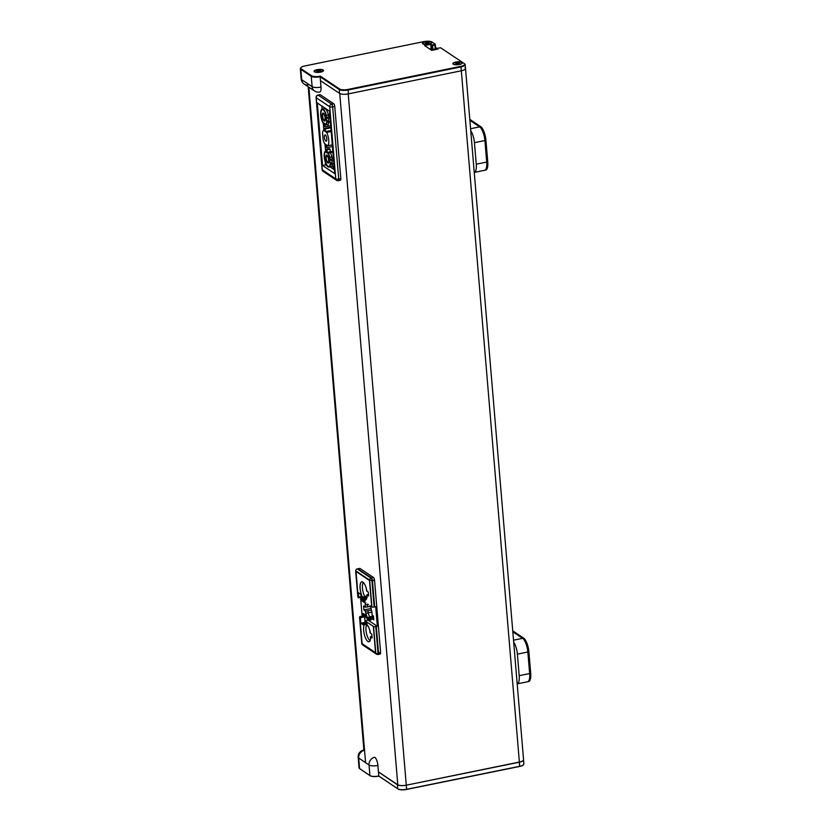<?xml version="1.0" encoding="UTF-8"?>
<svg xmlns="http://www.w3.org/2000/svg" width="831" height="831" viewBox="0 0 831 831"><rect width="100%" height="100%" fill="white"/><g stroke="black" fill="none" stroke-linecap="round" stroke-linejoin="round"><path stroke-width="1.25" d="M340.128 180.182A2.275 0.779 -101.6 0 0 340.409 180.244L338.31 180.68A2.275 0.779 -101.6 0 1 338.04 180.607A2.275 2.015 -56.3 0 1 336.597 180.337A2.275 2.015 -56.3 0 0 338.04 180.607A2.275 0.779 -101.6 0 0 338.31 180.68A2.275 0.779 -101.6 0 0 338.726 179.029L332.67 106.887A2.275 0.779 -101.6 0 0 331.621 104.155L318.148 95.16L320.236 94.724A2.275 0.779 -101.6 0 0 319.966 94.661A2.275 0.779 78.4 0 1 320.236 94.724L333.709 103.73A2.275 0.779 78.4 0 1 334.384 104.768A2.275 0.779 78.4 0 1 334.758 106.461L340.824 178.603A2.275 0.779 78.4 0 1 340.689 179.953A2.275 0.779 78.4 0 1 340.409 180.244A2.275 0.779 -101.6 0 0 340.824 178.603L338.726 179.029L332.67 106.887A2.275 0.696 175.2 0 1 329.71 106.732A2.275 2.015 -56.3 0 1 331.621 104.155L318.148 95.16A2.275 2.015 123.7 0 0 316.237 97.736A2.275 0.696 175.2 0 1 316.071 97.497A2.275 0.696 -4.8 0 0 316.237 97.736L329.71 106.732L335.766 178.883A2.275 0.696 -4.8 0 0 338.726 179.029A2.275 0.696 175.2 0 1 337.002 179.164A2.275 0.696 175.2 0 1 335.766 178.883L322.303 169.877A2.275 2.015 123.7 0 0 323.124 171.342A2.275 2.015 -56.3 0 1 322.303 169.877L316.237 97.736L329.71 106.732L335.766 178.883L322.303 169.877L316.237 97.736A2.275 2.015 123.7 0 1 318.148 95.16A2.275 0.779 -101.6 0 0 317.878 95.087A2.275 2.275 0 0 0 316.071 97.497L322.127 169.638A2.275 0.696 -4.8 0 0 322.303 169.877A2.275 0.696 -4.8 0 1 322.127 169.638A2.275 2.275 0 0 0 323.124 171.342L336.597 180.337A2.275 2.015 -56.3 0 1 335.766 178.883A2.275 2.015 -56.3 0 0 336.597 180.337L323.124 171.342A2.275 2.015 -56.3 0 0 323.217 171.404M330.052 166.844L334.384 169.732L330.063 166.844M325.762 163.385L325.472 164.87L322.542 165.473L317.297 103.013L329.471 111.146L334.716 173.596L322.542 165.473L317.297 103.013L329.471 111.146L334.716 173.596L322.542 165.473L325.472 164.87L327.102 165.868M334.322 168.963L333.667 169.254M325.357 163.468L325.97 163.884M330.323 152.686A8.175 2.805 78.4 0 1 331.953 156.924L329.865 157.35A8.175 2.805 -101.6 0 0 328.235 153.112L332.909 152.156L330.323 152.686L329.284 151.99M328.235 153.112L327.185 152.416L326.978 149.829L326.188 149.31L326.406 151.886L325.368 151.19A8.175 2.805 -101.6 0 0 324.755 160.175A8.175 2.805 -101.6 0 0 329.014 167.052A8.175 2.805 -101.6 0 0 330.458 164.455L333.885 163.749L332.514 163.624M332.12 158.97L331.953 156.924M330.426 164.143L332.545 164.029A8.175 2.805 78.4 0 1 331.102 166.626A8.175 2.805 78.4 0 1 330.831 166.647M330.458 164.455L330.281 162.409L332.192 163.686L331.943 160.674L330.032 159.396L333.48 158.96M329.388 149.341L329.325 148.666L330.104 149.185L330.323 151.772L332.836 151.263L327.185 152.416M326.188 149.31L329.325 148.666M326.978 149.829L330.104 149.185M330.769 127.808L330.811 127.205M324.433 128.421L324.661 131.111L323.467 130.311A8.175 2.805 -101.6 0 0 322.532 132.638L323.134 139.743A8.175 2.805 -101.6 0 0 324.589 143.659L325.783 144.459L326.012 147.149L326.791 147.679L326.562 144.989L327.767 145.789A8.175 2.805 -101.6 0 0 326.645 132.43L325.44 131.63L325.222 128.94L324.433 128.421L330.707 127.133M326.926 122.458L326.76 120.412L328.671 121.69L328.422 118.677L326.51 117.4L326.334 115.353A8.175 2.805 -101.6 0 0 322.21 109.038A8.175 2.805 -101.6 0 0 320.683 114.408A8.175 2.805 -101.6 0 0 322.999 122.988L324.028 123.674L324.246 126.239L325.035 126.769L324.817 124.203L325.866 124.899A8.175 2.805 -101.6 0 0 326.926 122.458L330.354 121.762L328.983 121.627M328.598 116.974L328.422 114.927L329.762 114.657L326.334 115.353M329.959 116.963L326.51 117.4M326.905 122.147L329.024 122.032A8.175 2.805 78.4 0 1 327.954 124.473L325.866 124.899M328.027 124.453L328.152 126.125M330.686 125.626L328.172 126.146M324.038 108.705A8.175 2.805 78.4 0 1 324.298 108.612A8.175 2.805 78.4 0 1 325.295 108.871A8.175 2.805 78.4 0 1 328.422 114.927M328.224 153.652A7.562 2.597 78.4 0 1 329.637 157.339L330.208 164.154A7.562 2.597 78.4 0 1 328.64 166.47A7.562 2.597 78.4 0 1 327.985 166.221A7.562 2.597 78.4 0 1 324.713 158.929A7.562 2.597 78.4 0 1 325.472 151.813L328.224 153.652M326.116 115.343L326.687 122.157A7.562 2.597 78.4 0 1 325.752 124.286L323.01 122.448A7.562 2.597 78.4 0 1 320.943 114.886A7.562 2.597 78.4 0 1 322.096 109.723A7.562 2.597 78.4 0 1 323.249 109.879A7.562 2.597 78.4 0 1 326.116 115.343M327.705 162.918A4.093 1.402 -101.6 0 0 328.193 163.053A4.093 1.402 -101.6 0 0 328.868 159.427A4.093 1.402 -101.6 0 0 327.05 155.168A4.093 1.402 -101.6 0 0 326.562 155.033A4.093 1.402 -101.6 0 0 325.887 158.659A4.093 1.402 -101.6 0 0 327.705 162.918M324.173 120.921A4.093 1.402 -101.6 0 0 324.672 121.056A4.093 1.402 -101.6 0 0 325.337 117.441A4.093 1.402 -101.6 0 0 323.529 113.172A4.093 1.402 -101.6 0 0 323.03 113.047A4.093 1.402 -101.6 0 0 322.366 116.662A4.093 1.402 -101.6 0 0 324.173 120.921M373.493 577.503L371.405 577.929L357.932 568.934A2.275 0.779 -101.6 0 0 357.662 568.861L359.75 568.435A2.275 0.779 78.4 0 1 360.02 568.508L373.493 577.503A2.275 0.779 78.4 0 1 374.168 578.542A2.275 0.779 78.4 0 1 374.542 580.235L380.608 652.377A2.275 0.779 78.4 0 1 380.473 653.737A2.275 0.779 78.4 0 1 380.193 654.028L378.095 654.454A2.275 0.779 -101.6 0 0 378.385 654.163A2.275 0.779 -101.6 0 0 378.531 653.353M359.875 617.381A2.275 0.696 175.2 0 1 359.709 617.142A2.275 0.696 175.2 0 1 359.875 616.851A2.275 0.696 175.2 0 1 361.101 616.373L362.139 616.166L360.571 597.489L362.139 616.166L363.324 616.955L359.875 617.381L360.342 622.876L363.469 624.964L360.862 623.229L360.394 617.734L359.657 617.236A1.704 0.519 175.2 0 1 359.532 617.059A1.704 0.519 175.2 0 1 360.571 616.488L362.139 616.166L363.531 617.09L360.394 617.734M374.334 606.994A2.275 0.696 -4.8 0 0 374.667 606.942L375.705 606.723L377.357 626.325L376.308 626.532A2.275 0.696 -4.8 0 1 374.573 626.667A2.275 0.696 -4.8 0 1 373.348 626.387L364.965 620.778L368.102 620.134L365.993 617.111L365.848 615.283L363.022 613.403L363.324 616.955M370.855 619.884A9.12 3.127 -101.6 0 0 371.696 618.472L373.773 619.864L373.451 615.989L372.101 615.085A9.12 3.127 -101.6 0 0 370.065 605.685A9.12 3.127 78.4 0 1 372.101 615.085L373.451 615.989L373.773 619.864L371.696 618.472L373.607 617.817L369.774 619.168L370.855 619.884M363.531 617.09L363.24 613.538L365.848 615.283L365.993 617.111L368.102 620.134L368.746 620.57L368.642 619.292A9.12 3.127 78.4 0 1 365.297 610.847L363.916 609.923L363.594 606.048L364.965 606.973A9.12 3.127 78.4 0 1 365.848 602.87A9.12 3.127 -101.6 0 0 365.121 604.958L365.318 607.201L363.594 606.048L363.916 609.923L365.64 611.076L365.827 613.32A9.12 3.127 -101.6 0 0 367.479 617.63L368.559 618.347L368.746 620.57L369.961 621.391L369.774 619.168M361.454 596.492L358.66 597.063L358.296 592.648L360.903 594.383L357.766 592.295L358.234 597.79L361.682 597.354L361.973 600.906L364.799 602.787L362.191 601.052L361.828 596.731M371.696 618.472A9.12 3.127 78.4 0 1 369.857 620.113L369.961 621.391L377.357 626.325L375.789 626.647A1.704 0.519 175.2 0 1 373.566 626.522L364.965 620.778L368.102 620.134L377.357 626.325L375.705 606.713L374.137 607.035L371.883 580.235A1.704 0.582 -101.6 0 0 371.104 578.179A1.704 1.517 123.7 0 0 369.67 580.121A1.704 0.519 -4.8 0 0 371.883 580.235L374.542 580.235L380.608 652.377L378.032 653.457A1.704 0.519 175.2 0 1 375.82 653.343L361.911 644.046A1.704 0.519 175.2 0 1 361.786 643.869A1.704 0.519 175.2 0 1 361.88 643.672M358.234 597.79A2.275 0.696 175.2 0 1 358.057 597.551L357.974 596.606M371.8 606.838A2.275 0.696 175.2 0 1 371.706 606.786L371.914 606.921A1.704 0.519 -4.8 0 0 374.137 607.035M364.269 622.751L365.183 623.364L364.965 620.778L365.183 623.364L364.269 622.751L364.352 623.832L363.313 623.136L363.469 624.964L363.313 623.136L364.279 622.938L363.313 623.136L364.352 623.832L364.269 622.751L365.11 622.585M367.073 624.922L364.84 624.123A9.12 3.127 -101.6 0 0 363.957 632.723A9.12 3.127 -101.6 0 0 367.884 641.47A9.12 3.127 -101.6 0 0 369.286 641.657A9.12 3.127 -101.6 0 0 370.574 639.039L370.387 636.806L371.966 636.307M365.92 624.839L365.702 622.294L366.918 623.105L365.702 622.294L365.837 623.894A9.12 3.127 78.4 0 0 365.328 623.884A9.12 3.127 78.4 0 0 364.103 633.451A9.12 3.127 78.4 0 0 368.995 641.761A9.12 3.127 78.4 0 0 370.73 637.034L370.387 636.806M366.918 623.105L367.136 625.65L368.216 626.366A9.12 3.127 -101.6 0 1 369.868 630.677L370.055 632.921L371.779 634.074L372.101 637.948L371.779 634.063L370.397 633.149A9.12 3.127 78.4 0 0 367.053 624.704L366.918 623.105M369.888 620.425L368.746 620.57L369.878 620.342M368.559 618.347L373.514 616.747M370.605 617.35L369.587 616.664A8.518 2.919 78.4 0 1 368.143 612.894L367.967 610.806L365.64 611.076M367.479 617.63L373.316 615.906M365.827 613.32L371.873 612.135M367.967 610.806L371.499 610.079M363.916 609.923L371.073 608.458M365.318 607.201L370.356 606.37M367.634 606.931L367.458 604.843A8.518 2.919 78.4 0 1 367.634 604.075M365.121 604.958L368.476 604.636M363.095 598.6L363.313 601.187L362.098 596.907L363.095 598.569M360.903 594.383L361.049 596.211L362.098 596.907L361.049 596.211L360.903 594.383M366.876 597.821L364.882 598.808L365.089 601.353L363.874 600.543L363.666 597.998L367.022 596.72M364.923 598.787L363.749 599.026A9.214 3.158 78.4 0 1 360.176 589.179A9.214 3.158 78.4 0 1 361.786 581.804A9.214 3.158 78.4 0 1 366.907 591.184L368.258 592.077L366.533 590.934L366.346 588.691A9.12 3.127 -101.6 0 0 362.908 582.178A9.12 3.127 -101.6 0 0 362.119 581.866A9.12 3.127 -101.6 0 0 360.083 587.351A9.12 3.127 -101.6 0 0 362.586 597.271L363.666 597.998M368.486 594.809L367.24 595.058L368.58 595.962L368.258 592.077L368.58 595.962L366.855 594.809L368.445 594.31M364.882 598.808L365.962 599.525A9.12 3.127 -101.6 0 0 367.042 597.053L366.855 594.809M370.138 640.597A8.518 2.919 78.4 0 1 369.93 640.472A8.518 2.919 78.4 0 1 366.44 633.201A8.518 2.919 78.4 0 1 366.596 624.881M367.24 595.058A9.214 3.158 78.4 0 1 365.484 599.857A9.214 3.158 78.4 0 1 364.965 599.837L365.089 601.353L363.874 600.543L365.006 600.314M365.702 596.99L364.684 596.315A8.518 2.919 78.4 0 1 363.324 582.51M362.586 597.271L366.938 595.848M430.323 43.638A4.311 1.33 175.2 0 1 423.062 43.69A4.311 1.33 175.2 0 1 428.1 41.612A4.311 1.33 175.2 0 1 430.323 43.638M425.119 43.409L426.272 42.412L429.212 42.547L428.048 43.544L425.119 43.409M461.88 63.021A4.311 1.33 175.2 0 1 455.284 64.589A4.311 1.33 175.2 0 1 455.585 62.273A4.311 1.33 175.2 0 1 461.88 63.021M456.593 63.987L455.585 63.146L456.759 62.72L459.657 62.886L456.593 63.987M316.206 70.043A4.311 1.33 175.2 0 1 323.062 70.417A4.311 1.33 175.2 0 1 317.13 72.266A4.311 1.33 175.2 0 1 316.206 70.043M320.974 70.583L319.312 71.539L316.632 71.237L318.294 70.282L320.974 70.583M328.422 118.677L330.073 118.334M328.671 121.69L330.323 121.357M324.1 120.069A3.179 1.091 78.4 0 1 322.698 116.745A3.179 1.091 78.4 0 1 323.217 113.93A3.179 1.091 78.4 0 1 324.921 116.828A3.179 1.091 78.4 0 1 324.485 120.163A3.179 1.091 78.4 0 1 324.1 120.069M325.035 126.769L328.172 126.125M326.791 147.679L332.442 146.516M327.767 145.789L332.296 144.854M326.645 132.43L331.174 131.506M325.866 141.062A3.179 1.091 78.4 0 1 324.454 137.749A3.179 1.091 78.4 0 1 324.973 134.934A3.179 1.091 78.4 0 1 326.676 137.832A3.179 1.091 78.4 0 1 326.251 141.166A3.179 1.091 78.4 0 1 325.866 141.062M325.44 131.63L331.091 130.477M325.222 128.94L330.863 127.787M323.467 130.311L324.578 130.083M317.878 95.087L319.966 94.661L317.878 95.087A2.275 0.779 -101.6 0 1 318.148 95.16L320.236 94.724L333.709 103.73L331.621 104.155A2.275 2.015 123.7 0 0 329.71 106.732A2.275 0.696 175.2 0 0 330.935 107.022A2.275 0.696 175.2 0 0 332.67 106.887L334.758 106.461L340.824 178.603L338.726 179.029A2.275 0.779 -101.6 0 1 338.601 180.379A2.275 0.779 -101.6 0 1 338.31 180.68L340.409 180.244M321.805 106.025L322.064 109.079M323.238 123.144L323.841 130.228M324.983 143.929L325.596 151.149M332.192 163.686L333.854 163.343M331.943 160.674L333.595 160.331M327.632 162.055A3.179 1.091 78.4 0 1 326.219 158.742A3.179 1.091 78.4 0 1 326.739 155.937A3.179 1.091 78.4 0 1 328.442 158.825A3.179 1.091 78.4 0 1 328.016 162.159A3.179 1.091 78.4 0 1 327.632 162.055M325.368 151.19L326.334 150.993M330.032 159.396L329.865 157.35M377.274 654.464L379.019 654.267M379.912 653.955L378.874 654.163M357.891 596.191A1.704 0.519 -4.8 0 0 357.797 596.388A1.704 0.519 -4.8 0 0 357.922 596.565L358.66 597.063M355.782 570.419A1.704 0.519 -4.8 0 0 355.637 570.648A1.704 0.519 -4.8 0 0 355.761 570.835A1.704 1.517 -56.3 0 1 357.195 568.892L371.104 578.179M363.874 600.543L363.749 599.026M372.008 636.775L370.73 637.034M366.97 623.666L365.837 623.894M363.043 598.559L363.23 600.834L362.191 601.052M364.362 614.286L365.1 622.409M365.038 622.367L360.862 623.229M457.393 62.678L458.639 63.509L457.393 62.678M462.316 65.961L462.929 66.376L462.316 65.961M358.182 757.311A6.814 6.814 0 0 1 363.614 750.061A6.814 2.316 78.5 0 1 364.425 750.279A6.814 6.056 124 0 0 358.691 758.017A6.814 2.098 175.2 0 1 358.182 757.311L359.065 767.865A6.814 2.098 -4.8 0 0 359.574 768.571L369.92 775.552A6.814 2.098 -4.8 0 0 378.78 776.019L397.748 788.827A6.814 2.098 -4.8 0 0 406.619 789.294L519.655 766.307L519.313 762.214L406.276 785.202L348.231 93.913L461.33 70.78A6.814 2.098 -4.8 0 0 465.516 68.464A6.814 2.098 -4.8 0 0 464.996 67.747M461.008 66.896L461.33 70.78L348.449 93.872L348.127 89.997L461.008 66.896A6.814 2.098 -4.8 0 0 465.183 64.589A6.814 2.098 -4.8 0 0 464.664 63.873L464.477 63.748M300.843 67.706A6.814 2.098 -4.8 0 0 300.303 68.63A6.814 2.098 -4.8 0 0 300.822 69.337L311.251 76.307A6.814 2.098 -4.8 0 0 320.122 76.764L339.245 89.53L339.567 93.415A6.814 2.098 -4.8 0 0 348.449 93.872M339.567 93.415L320.454 80.638L339.754 93.529A6.814 2.098 -4.8 0 0 348.231 93.913M315.261 77.179L314.295 76.525L315.261 77.179M432.577 46.12A6.814 2.098 -4.8 0 0 431.964 45.871M435.943 48.343L435.143 47.814L435.932 48.343L435.153 44.168M433.055 50.089L432.993 49.393L435.226 48.936L432.889 49.413L432.525 45.57L434.925 45.082L435.226 48.936L435.932 48.343M436.805 49.32L436.701 48.323L437.875 49.102L431.746 50.359L424.599 45.58L430.718 44.323L431.891 45.103L432.297 49.382L432.889 49.413M432.297 49.382L431.123 48.593L429.585 48.915M460.457 67.01A2.836 0.873 -4.8 0 0 459.044 66.709M455.315 67.477A2.836 0.873 -4.8 0 0 455.253 68.08M339.245 89.53A6.814 2.098 -4.8 0 0 348.127 89.997M320.122 76.764L320.995 87.099A6.814 2.098 175.2 0 1 312.113 86.642A6.814 6.046 123.7 0 0 314.606 91.026L304.177 84.056A6.814 6.046 -56.3 0 1 301.684 79.672A6.814 2.098 175.2 0 1 301.165 78.966L300.303 68.63M304.904 71.3L304.967 72.11M431.019 41.82A6.814 2.098 -4.8 0 0 426.698 41.55M436.701 48.323L440.659 47.803L464.217 63.53A6.357 1.953 175.2 0 1 460.79 66.355L347.919 89.447A6.357 1.953 175.2 0 1 339.63 89.021L320.33 76.13A6.357 1.953 175.2 0 1 311.635 75.787L301.206 68.828A6.357 1.953 175.2 0 1 304.624 66.002L423.768 41.623A6.357 1.953 175.2 0 1 432.058 42.049L435.184 44.136L431.891 45.103M431.549 42.08A4.768 1.465 175.2 0 1 426.552 44.479A4.768 1.465 175.2 0 1 423.384 42.371A4.768 1.465 175.2 0 1 431.549 42.08M323.186 70.012A4.768 1.465 175.2 0 1 318.18 72.411A4.768 1.465 175.2 0 1 315.022 70.303A4.768 1.465 175.2 0 1 323.186 70.012M461.974 62.398A4.768 1.465 175.2 0 1 456.967 64.797A4.768 1.465 175.2 0 1 453.809 62.689A4.768 1.465 175.2 0 1 461.974 62.398M431.123 48.593L430.718 44.323M308.498 84.855A6.814 6.046 -56.3 0 1 304.177 84.056A6.814 6.814 0 0 1 301.165 78.966M314.606 91.026A6.814 6.814 0 0 0 319.758 92.033A6.814 2.337 -101.6 0 0 320.995 87.099M523.437 764.8A6.586 2.026 175.2 0 1 519.583 766.462L406.546 789.45A6.586 2.026 175.2 0 1 397.976 788.993L378.926 776.133A6.586 2.026 175.2 0 1 370.148 775.728L359.802 768.737A6.586 2.026 175.2 0 1 359.615 768.592M519.655 766.307A6.814 2.098 -4.8 0 0 523.852 763.99L523.52 760.033M519.313 762.214A6.814 2.098 -4.8 0 0 523.499 760.095M397.748 788.827L397.405 784.734A6.814 2.098 -4.8 0 0 406.276 785.202A6.814 2.098 175.2 0 1 397.8 784.817L339.754 93.529M397.405 784.734L378.437 771.926L378.78 776.019M377.897 765.465A6.814 2.098 175.2 0 1 369.037 764.998A6.814 6.056 -56 0 1 374.771 757.259A6.814 2.316 78.5 0 1 377.897 765.465L378.437 771.926M457.195 67.093L457.237 67.675M456.333 67.269L456.375 67.851M332.919 166.252L333.148 168.901M323.259 78.852L324.142 78.675M435.226 48.936L435.288 49.631M429.627 48.946L430.853 48.686L430.957 49.818M456.074 67.913L456.022 67.332M436.036 49.476L435.943 48.447M364.996 620.778L364.456 614.348M363.407 601.862L363.344 601.208M465.516 68.464L523.561 759.752A6.814 2.098 175.2 0 1 519.375 762.058L461.33 70.78A6.814 2.098 -4.8 0 0 465.516 68.464L465.183 64.589M519.375 762.058L406.276 785.202L406.619 789.294M365.588 762.671L308.862 87.193M307.75 73.969L307.688 73.159M397.8 784.817L378.437 771.885M320.818 77.231L321.701 77.044M322.563 78.394L323.446 78.207M519.198 675.665A11.354 3.885 78.4 0 1 517.194 683.882L527.581 681.752A11.354 3.885 -101.6 0 0 529.648 673.536L519.198 675.665L517.391 654.132L527.841 651.992A11.354 3.885 -101.6 0 0 522.595 638.322L513.516 640.182M513.683 642.103A11.354 3.885 78.4 0 1 517.391 654.132M512.81 631.789L522.595 638.322M527.841 651.992L529.648 673.536M528.08 681.545A11.354 3.885 -101.6 0 0 530.697 673.318L528.89 651.784A11.354 3.885 -101.6 0 0 523.644 638.115L512.737 630.822M476.256 164.206A11.354 3.885 78.4 0 1 474.241 172.412L484.639 170.293A11.354 3.885 -101.6 0 0 486.706 162.066L476.256 164.206L474.449 142.672L484.899 140.532A11.354 3.885 -101.6 0 0 479.643 126.863L470.575 128.722M470.73 130.633A11.354 3.885 78.4 0 1 474.449 142.672M469.868 120.329L479.643 126.863M484.899 140.532L486.706 162.066M485.138 170.075A11.354 3.885 -101.6 0 0 487.745 161.858L485.938 140.314A11.354 3.885 -101.6 0 0 480.692 126.644L469.785 119.363M334.758 106.461L332.67 106.887A2.275 0.779 -101.6 0 0 332.286 105.194A2.275 0.779 -101.6 0 0 331.621 104.155L333.709 103.73M316.237 97.206A2.275 0.696 -4.8 0 0 316.071 97.497L322.127 169.638A2.275 2.275 0 0 0 323.124 171.342M363.002 645.178A2.275 2.015 -56.3 0 1 362.223 644.264M380.608 652.377L378.51 652.813L376.308 626.532M374.667 606.942L372.454 580.661L374.542 580.235M362.119 644.181A2.275 2.275 0 0 0 362.908 645.116L376.381 654.111A2.275 2.015 -56.3 0 0 377.825 654.381A2.275 0.779 -101.6 0 0 378.095 654.454A2.275 2.275 0 0 1 376.381 654.111A2.275 2.015 -56.3 0 1 375.695 653.259M357.475 569.079A2.275 2.015 123.7 0 1 357.932 568.934L360.02 568.508M372.392 580.131A2.275 0.779 -101.6 0 0 372.07 578.968A2.275 0.779 -101.6 0 0 371.405 577.929A2.275 2.015 123.7 0 0 370.948 578.075M373.348 626.387L375.55 652.657L362.087 643.661L360.342 622.876M357.766 592.295L356.021 571.51L369.494 580.516L371.706 606.786M357.922 596.565L355.761 570.835L369.67 580.121L371.914 606.921M378.032 653.457L375.789 626.647M373.566 626.522L375.82 653.343M361.911 644.046L359.657 617.236M464.789 65.379L464.695 64.247M311.251 76.307L312.113 86.642L301.684 79.672L300.822 69.337M432.722 44.936L432.774 45.518M369.92 775.552L369.037 764.998L358.691 758.017L359.574 768.571M336.597 180.337A2.275 2.275 0 0 0 338.31 180.68A2.275 2.275 0 0 1 336.597 180.337M329.014 167.052L331.102 166.626M322.21 109.038L324.298 108.612M355.637 570.648L357.797 596.388M359.532 617.059L361.786 643.869M363.885 750.061L308.187 86.736"/></g></svg>

